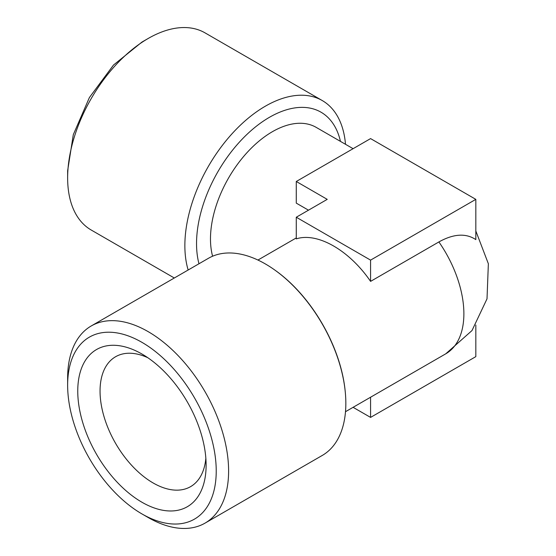 <?xml version="1.0" encoding="UTF-8"?>
<svg xmlns="http://www.w3.org/2000/svg" width="556" height="556" viewBox="0 0 556 556"><rect width="100%" height="100%" fill="white"/><g stroke="black" fill="none" stroke-linecap="round" stroke-linejoin="round"><path stroke-width="0.83" d="M205.845 458.29A75.004 43.305 60 0 1 190.583 486.646A75.004 43.305 60 0 1 153.081 482.935A75.004 43.305 60 0 1 104.083 416.84A75.004 43.305 60 0 1 115.579 356.743A75.004 43.305 60 0 1 147.778 357.703M141.933 502.235A90.76 52.403 -120 0 0 206.116 465.184A90.76 52.403 -120 0 0 141.94 354.019A90.76 52.403 -120 0 0 77.757 391.077A90.76 52.403 -120 0 0 141.933 502.235M141.933 342.336A105.07 60.66 -120 0 0 67.637 385.232A105.07 60.66 -120 0 0 141.933 513.918A105.07 60.66 -120 0 0 216.228 471.022A105.07 60.66 -120 0 0 141.933 342.336M67.637 385.232L67.637 378.087A113.827 65.719 60 0 1 91.212 325.976A113.827 65.719 60 0 1 148.125 331.619A113.827 65.719 60 0 1 222.483 431.922A113.827 65.719 60 0 1 205.039 523.126A113.827 65.719 60 0 1 148.125 517.49L141.933 513.918M91.212 325.976L208.437 258.297A113.827 65.719 60 0 1 265.351 263.933A113.827 65.719 60 0 1 275.498 270.536A113.827 65.719 60 0 1 345.2 391.264A113.827 65.719 60 0 1 345.839 403.343A113.827 65.719 60 0 1 322.265 455.447L205.039 523.126M296.279 181.485L327.234 199.361L296.279 217.229L296.279 238.871C317.413 231.998 349.286 250.235 370.574 281.385L438.892 241.936C453.529 233.784 465.838 233.006 475.825 239.601L475.825 199.361L370.574 138.597L296.279 181.485L296.279 203.128L308.49 210.182M212.594 256.226A87.556 50.554 -60 0 1 241.436 159.155A87.556 50.554 -60 0 1 316.176 127.366L353.095 148.681M370.574 397.227L370.574 417.403L353.095 407.319M475.825 325.031L475.825 356.639L370.574 417.403M370.574 281.385L370.574 260.125L475.825 199.361M296.279 217.229L370.574 260.125M345.498 144.296A113.827 65.719 120 0 0 322.265 100.553L205.039 32.873A113.827 65.719 120 0 0 148.125 38.51L141.933 42.082L113.507 65.031L89.398 97.543L73.295 134.67L67.637 170.768L67.637 177.913A113.827 65.719 120 0 0 91.212 230.024L174.32 278M322.265 100.553A113.827 65.719 120 0 0 265.351 106.189A113.827 65.719 120 0 0 188.157 270.007M148.125 38.51A113.827 65.719 120 0 0 67.637 177.913M438.892 241.936A87.556 50.554 60 0 1 445.745 353.825L345.498 411.704M198.978 263.766A103.11 59.534 -60 0 1 269.451 117.302A103.11 59.534 -60 0 1 340.46 141.384M275.498 270.536C311.867 296.459 340.939 346.868 345.2 391.264M296.279 237.919L257.942 260.048M445.745 353.825L471.995 330.563L487.014 298.836L488.363 263.759L475.825 230.969"/></g></svg>

